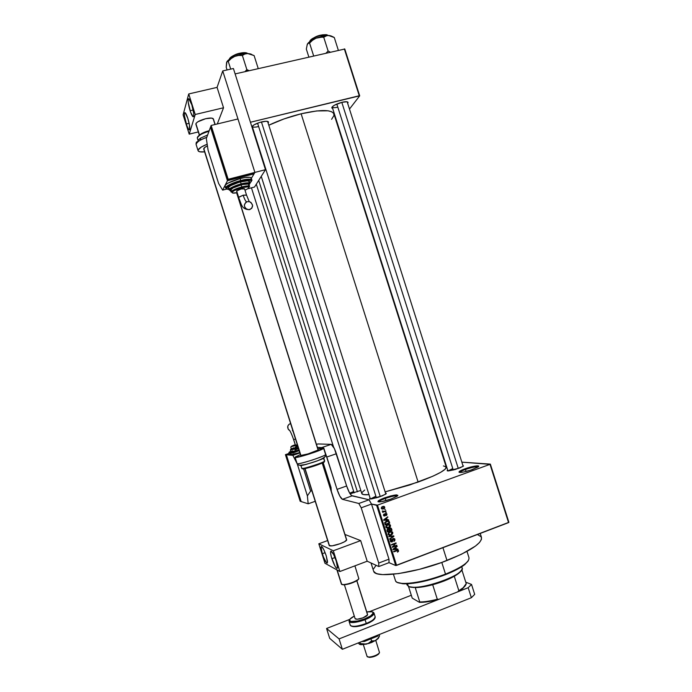 <?xml version="1.0" encoding="UTF-8"?>
<svg xmlns="http://www.w3.org/2000/svg" width="692" height="692" viewBox="0 0 692 692"><rect width="100%" height="100%" fill="white"/><g stroke="black" fill="none" stroke-linecap="round" stroke-linejoin="round"><path stroke-width="1.04" d="M397.407 496.008C395.738 495.463 391.689 496.276 385.28 498.448L384.864 497.747C394.596 494.633 398.687 494.123 397.122 496.225L390.997 499.036L381.603 501.639L377.927 501.648L381.465 499.105L390.634 495.948L396.628 494.884L397.917 495.429L396.871 496.389L390.997 499.036C386.188 500.723 382.33 501.683 379.424 501.908C376.431 501.7 378.247 500.307 384.864 497.747L385.28 498.448C391.689 496.276 395.738 495.463 397.407 496.008M478.146 466.91C476.243 466.417 472.013 467.273 465.457 469.479L464.998 468.804C472.601 465.993 481.554 464.756 477.913 467.074L470.776 470.11L463.285 472.082L459.09 472.307L459.678 471.217L461.823 470.084L470.647 467.048L476.935 465.854L478.466 465.967L478.518 466.572L472.645 469.47C467.567 471.235 463.467 472.229 460.353 472.454C457.602 472.273 459.151 471.062 464.998 468.804L465.457 469.479C472.013 467.273 476.243 466.417 478.146 466.91M261.602 121.913C265.858 120.97 268.167 121.057 268.522 122.173L268.107 123.046L268.332 121.757L265.962 121.256L259.95 122.363L254.05 124.837L251.871 126.748C253.142 124.958 256.386 123.349 261.602 121.913M348.067 102.511L347.669 103.367L348.007 102.278L346.995 101.767L342.021 102.286C345.775 101.439 347.791 101.516 348.067 102.511L347.237 102.009M462.879 465.405L463.069 466.365L455.319 469.479L448.468 470.923L447.292 470.811L447.663 470.041C446.833 470.655 447.041 470.958 448.278 470.932L459.955 467.887L463.502 466.01L462.879 465.405M385.522 493.119L385.703 494.157L378.818 497.116L371.457 498.915L369.606 498.768L370.073 498.032C369.225 498.698 369.459 499.01 370.765 498.975L381.967 495.982L386.006 493.924L386.283 493.318L385.522 493.119M360.817 490.446L350.1 493.82L360.817 490.446M466.088 471.468L465.457 469.479L466.088 471.468M385.972 500.636L385.28 498.448L385.972 500.636M453.251 470.05L336.822 104.034M354.131 492.86L256.308 184.193M376.405 497.851L257.571 123.176M477.428 534.509L481.277 536.871L481.468 539.362L479.53 542.467L475.465 546.074L461.503 554.24L441.66 562.492L419.335 569.352L398.505 573.616L382.754 574.611L377.581 573.85L375.747 573.175L373.654 571.289C375.349 578.65 414.318 573.391 446.997 560.503L442.932 547.683L446.997 560.503C471.174 550.659 482.635 542.857 481.39 537.096L480.231 533.446M443.434 465.932L446.193 466.918L445.319 469.081L440.769 472.273L432.82 476.234L409.69 484.98L385.133 491.882L418.124 482.082C437.257 474.954 446.617 469.911 446.21 466.962L334.028 114.215C331.987 109.483 321.019 109.336 301.124 113.791C289.515 116.689 278.738 120.495 268.799 125.217L283.962 118.946L301.124 113.791L418.124 482.082L301.124 113.791L316.702 110.936L328.112 110.798L331.684 111.749L333.665 113.306L334.011 115.408L331.606 119.318M261.256 176.365L361.855 493.725C362.409 494.685 364.796 494.996 369.009 494.668L363.438 494.572L361.752 493.396M376.638 505.324L371.509 504.07L377.495 505.134L396.594 565.381L508.568 522.616L490.014 464.349L377.495 505.134L490.014 464.349L461.841 462.144L490.351 464.107L508.897 522.322L490.351 464.107L508.897 522.322L395.729 565.537L376.638 505.324L377.495 505.134L396.594 565.381L395.729 565.537L376.638 505.324M389.016 562.657L395.729 565.537L389.016 562.657L388.973 559.153L378.723 563.046L361.207 507.798L371.509 504.07L388.973 559.153L371.509 504.07L369.087 499.78L358.819 503.482L342.41 499.313L352.081 495.861L369.087 499.78L351.527 495.567L349.443 492.721L346.64 485.983L337.047 489.374L326.806 457.031L336.416 453.727L346.64 485.983L334.392 448.546L331.183 444.359L321.65 447.603L317.403 447.404L322.368 447.992L321.65 447.603L331.183 444.359L317.931 443.944L331.183 444.359C332.74 444.956 334.487 448.079 336.416 453.727L326.806 457.031L325.5 453.45L337.047 489.374L346.64 485.983C348.569 491.649 350.377 494.936 352.081 495.861L342.41 499.313L339.833 496.138L337.047 489.374C338.976 495.057 340.758 498.37 342.41 499.313L358.819 503.482L369.087 499.78L371.509 504.07L361.207 507.798L358.819 503.482L361.207 507.798L378.723 563.046L388.973 559.153L389.016 562.657L378.801 566.54L389.016 562.657M444.774 460.967L444.299 460.933L444.774 460.967M384.605 509.208L385.392 509.407L384.605 509.208M384.086 511.336L385.807 510.705L385.937 511.146L382.624 512.357L383.013 511.725L382.313 510.947L384.086 511.336L382.313 510.947L383.013 511.725L382.624 512.357L385.937 511.146L385.807 510.705L384.086 511.336M385.548 512.184L386.335 512.383L385.548 512.184M385.539 513.438L386.742 513.698L386.88 514.978L386.214 515.549L386.482 514.312L385.868 513.81L385.133 515.791L383.913 515.947L383.653 514.381L384.147 514.018L383.982 515.185L384.57 515.601L385.539 513.438L384.57 515.601L383.982 515.185L384.147 514.018L383.515 515.376L384.778 516.007L385.764 513.845L386.465 514.242L386.214 515.549L386.94 514.095L385.539 513.438M387.113 519.631L388.74 519.96L383.757 520.315L383.619 519.856L387.736 516.794L386.638 518.126L387.113 519.631L386.638 518.126L387.736 516.794L383.619 519.856L383.757 520.315L388.74 519.96L387.113 519.631M390.53 525.41L390.331 526.75L388.792 527.927L387.122 528.169L385.894 527.235L386.024 525.825L387.667 524.588L389.44 524.415L390.53 525.41L389.44 524.415L387.667 524.588L385.859 527.131L386.136 527.641L388.792 527.927L390.21 526.915L389.734 526.776L390.21 526.915L390.53 525.41L389.734 525.167L390.53 525.41M392.797 532.555L392.598 533.904L391.257 534.994L389.388 535.314L388.16 534.388L388.368 532.866L389.933 531.741L391.707 531.56L392.797 532.555L391.707 531.56L389.933 531.741L388.125 534.285L388.402 534.795L391.058 535.072L392.476 534.068L392.009 533.913L392.476 534.068L392.797 532.555L391.975 532.286L392.797 532.555M398.549 550.685L397.433 552.164L398.038 551.031L397.606 550.529L393.774 551.879L393.636 551.438L397.762 550.053L398.549 550.685L396.724 550.278L393.636 551.438L393.774 551.879L397.519 550.529L398.012 550.867L397.433 552.164L398.445 551.489L397.943 551.299L398.445 551.489L398.549 550.685L397.692 550.365L398.549 550.685M396.421 548.964L398.038 549.292L393.073 549.682L392.926 549.223L397.035 546.118L395.945 547.458L396.421 548.964L395.945 547.458L397.035 546.118L392.926 549.223L393.073 549.682L398.038 549.292L396.421 548.964M393.099 546.559L396.741 545.184L396.879 545.625L392.329 547.329L395.244 543.661L391.603 545.028L391.464 544.595L396.014 542.891L393.099 546.559L396.014 542.891L391.464 544.595L391.603 545.028L395.244 543.661L392.329 547.329L396.879 545.625L396.741 545.184L393.099 546.559M393.212 538.514L394.708 538.869L394.847 540.616L393.886 541.386L394.449 539.639L393.445 538.912L392.381 541.732L390.85 541.923L390.409 540.08L391.265 539.379L390.85 540.988L391.957 541.481L392.433 539.215L393.212 538.514L392.338 539.578L392.26 541.222L391.041 541.36L391.265 539.379L390.323 541.196L391.957 541.974L393.359 538.947L394.423 539.535L393.886 541.386L394.959 539.371L393.212 538.514M388.809 536.239L393.93 536.335L389.786 539.319L389.648 538.869L393.341 536.343L388.956 536.689L388.809 536.239L388.956 536.689L393.341 536.343L389.648 538.869L389.786 539.319L393.8 535.902L388.809 536.239M389.83 528.1L391.257 528.29L392.009 530.271L387.459 531.966L387.053 529.622L389.83 528.1L388.895 529.103L387.797 528.991L387.027 530.608L387.459 531.966L392.009 530.271L391.585 528.93L390.859 528.705L391.585 528.93L391.265 528.307L389.83 528.1M386.517 521.059L388.74 520.998L389.743 523.126L385.185 524.813L384.726 522.529L386.517 521.059L384.666 522.875L385.185 524.813L389.743 523.126L389.337 521.854L388.619 521.647L389.337 521.854L388.999 521.206L386.517 521.059M382.598 506.544L384.112 506.44L384.778 507.591L383.956 508.698L382.2 509.122L381.257 508.213L381.742 507.011L382.598 506.544L381.526 508.767L383.394 508.949L384.726 507.115L382.598 506.544M337.376 124.759L337.705 124.326L337.376 124.759M349.477 109.068L359.693 95.833L344.789 49.02L235.116 73.914L344.789 49.02L359.693 95.833L349.477 109.068M250.443 122.242L359.26 95.755L344.339 48.898L359.693 95.833L250.443 122.242M342.021 102.286L334.478 105.175L332.013 107.087L331.849 108.021L332.662 108.471L331.797 107.917C332.229 106.023 335.637 104.146 342.021 102.286M252.173 127.709L252.718 127.916L252.173 127.709M337.808 107.13C334.461 107.9 332.592 107.857 332.203 107.009L332.229 107.113M258.644 126.541C254.846 127.397 252.71 127.354 252.234 126.394L252.269 126.506M362.002 492.505L364.719 490.022M371.016 562.959L373.446 570.623M373.654 568.772L376.093 565.295M370.445 498.975L375.886 496.199L370.445 498.975M349.711 493.188L353.698 491.502L349.711 493.188M448.027 470.941L452.776 468.545M378.758 501.908C379.121 501.077 381.292 499.927 385.28 498.448C381.292 499.927 379.121 501.077 378.758 501.908M459.782 472.454C460.119 471.736 462.005 470.75 465.457 469.479C462.005 470.75 460.119 471.736 459.782 472.454M396.784 550.252L397.519 550.529L396.784 550.252M396.248 550.451L396.897 550.694L396.248 550.451M397.537 550.062L397.736 550.564L397.537 550.062M397.156 548.903L398.038 549.292L392.952 549.301L397.156 548.903M396.68 546.395L397.182 546.576L396.68 546.395M395.487 547.294L395.945 547.458L395.487 547.294M395.841 549.024L393.091 549.093L395.011 547.649L395.841 549.024L395.461 547.813L393.463 549.24L395.841 549.024M396.222 545.383L396.879 545.625L396.222 545.383M392.909 546.481L392.355 546.689L392.909 546.481M394.587 543.419L395.244 543.661L394.587 543.419M395.443 543.099L396.161 543.358L395.443 543.099M392.788 538.748L393.359 538.947L392.788 538.748M392.329 540.167L392.84 540.348L392.329 540.167M390.868 539.587L391.464 539.795L390.868 539.587M390.245 540.772L390.85 540.988L390.245 540.772M390.305 541.161L390.824 541.282M393.705 538.411L394.094 539.025L393.705 538.411M393.056 535.954L393.93 536.335L393.056 535.954M392.494 536.058L388.852 536.352L392.494 536.058M390.297 534.821L388.056 533.887L388.662 534.086L389.086 532.745L388.593 532.581L390.063 532.183L389.414 531.966L392.053 532.364L390.928 534.639L392.226 533.549L391.767 532.139L390.21 532.122L388.748 533.177L388.913 534.518L390.297 534.821M391.369 531.508L391.949 532.26L391.369 531.508M391.075 531.966L390.028 531.707L391.058 531.949M388.489 534.509L388.99 534.596M391.3 530.046L392.009 530.271L391.3 530.046M388.247 528.896L388.895 529.103L388.247 528.896M390.66 528.532L389.362 528.342L389.968 528.532L389.475 529.769L388.74 529.536L389.743 530.626L389.086 530.418L391.343 530.037L390.85 528.688L391.343 530.037L389.743 530.626L389.968 528.532L390.85 528.688L390.357 527.979L390.703 528.558M388.61 529.415L387.408 529.207L388.722 529.518L389.215 530.825L387.849 531.335L386.966 530.366L387.607 530.574L388.004 529.397L387.494 529.96L387.849 531.335L389.215 530.825L388.61 529.423M387.996 527.676L388.792 527.927L387.996 527.676M389.068 524.354L389.674 525.116L389.068 524.354M388.783 524.821L387.667 524.588L388.662 524.735M386.222 527.373L386.75 527.46M388.662 527.486L385.79 526.742L386.387 526.932L386.819 525.591L386.318 525.444L387.797 525.029L387.131 524.83L389.786 525.211L388.662 527.486L389.959 526.404L389.631 525.081L388.1 524.925L386.482 526.024L386.767 527.477L388.662 527.486M389.008 522.918L389.743 523.126L389.008 522.918M385.479 524.147L385.029 524.311L385.479 524.147M387.961 520.791L388.446 521.457L387.961 520.791M387.589 521.197L388.532 521.543L389.077 522.893L385.582 524.181L385.228 522.754L387.814 521.258L386.837 521.024M385.582 524.181L389.077 522.893L388.471 521.474L385.963 521.292L386.646 521.491L384.709 522.598L385.582 524.181M387.857 519.571L388.74 519.96L383.671 520.021L387.857 519.571M387.33 517.097L387.875 517.253L387.33 517.097M386.136 517.988L386.638 518.126L386.136 517.988M384.717 519.502L383.749 519.761L385.669 518.334L386.534 519.683L384.155 519.882L386.534 519.683L386.153 518.472L384.691 519.519M385.124 513.672L385.764 513.845L385.124 513.672M384.934 513.914L385.496 514.061L384.934 513.914M384.838 514.398L385.453 514.563L384.838 514.398M384.285 515.592L384.778 516.007L383.775 515.834L384.285 515.592M383.757 514.277L384.345 514.433L383.757 514.277M383.454 515.038L383.982 515.185L383.454 515.038M384.138 515.479L383.498 515.315M385.807 513.369L386.101 513.827L385.807 513.369M385.556 512.184L386.335 512.383L385.556 512.184M385.159 510.947L385.937 511.146L385.159 510.947M383.688 511.449L382.97 511.717L383.688 511.449M382.269 511.077L382.866 511.232L382.269 511.077M383.48 506.336L383.904 506.899L383.48 506.336M383.256 508.516L381.24 508.075L382.762 506.968L382.053 506.795L384.129 507.054L383.256 508.516L384.147 507.919L384.155 507.089L383.169 506.847L381.88 507.565L382.036 508.542L383.256 508.516M465.353 585.657L462.593 588.624L457.559 591.919L458.857 590.7C463.467 587.958 465.924 585.596 466.226 583.624L463.199 587.724L458.857 590.7L454.272 576.28L458.882 573.201L461.529 570.121C460.76 571.886 458.338 573.945 454.272 576.28L444.428 580.865L432.69 584.731C441.141 582.396 448.338 579.576 454.272 576.28L458.857 590.7L457.559 591.919L439.005 599.272L437.301 599.246L432.69 584.731C425.831 586.548 420.009 587.508 415.226 587.612C420.009 587.508 425.831 586.548 432.69 584.731L437.301 599.246C430.433 601.045 424.594 601.953 419.776 601.971L419.438 602.325L412.216 598.113L408.505 586.427L412.216 598.113L419.438 602.325C424.646 602.455 431.168 601.443 439.005 599.272L428.227 601.668L419.776 601.971C424.594 601.953 430.433 601.045 437.301 599.246L439.005 599.272L457.559 591.919L462.844 588.425L465.56 585.242M461.443 566.921C462.887 568.201 462.152 570.061 459.246 572.5C451.314 579.463 424.265 588.044 412.856 587.214L408.972 586.66M406.576 583.832L408.332 586.34L407.527 583.797L408.332 586.34C417.077 591.894 467.109 574.412 462.022 567.656L461.728 566.739M409.119 586.738L406.861 584.749M466.226 583.624L461.798 569.68L466.226 583.624M415.226 587.612L419.776 601.971L415.226 587.612M468.017 561.203L464.375 564.888L457.801 569.049L441.972 575.986L427.293 580.493L413.496 583.226L402.874 583.78L397.545 582.491L403.86 583.832C415.122 583.858 428.997 580.804 445.484 574.663L445.51 574.118C428.729 580.363 414.62 583.468 403.177 583.451C398.376 583.235 395.772 582.197 395.374 580.337M393.437 574.239L395.521 580.813C396.923 586.228 423.495 582.906 445.51 574.118L441.799 562.44L445.51 574.118C461.988 567.336 469.799 561.809 468.934 557.527L466.988 551.412M464.912 564.464L465.275 563.755C460.984 567.155 454.393 570.615 445.51 574.118L445.484 574.663C454.212 571.22 460.69 567.812 464.912 564.464L468.389 560.52M380.28 496.622L261.438 121.956L380.28 496.622M245.435 71.129L246.862 69.615L242.382 55.481L244.778 54.054L247.641 53.526L254.111 55.585L258.246 68.62L254.111 55.585L249.207 53.682L246.24 53.561L239.717 54.694L234.666 56.433L238.472 55.464L242.382 55.481L246.862 69.615L245.435 71.129M247.044 71.181L246.862 69.615L247.044 71.181M229.199 59.425C232.071 56.225 235.747 54.227 240.228 53.414L240.228 53.414C234.294 54.962 230.609 56.969 229.199 59.425M240.046 53.18C235.877 53.933 232.365 55.81 229.51 58.829M240.565 54.478L240.228 53.414L240.565 54.478M226.595 62.358L226.206 67.254L227.062 69.953L226.206 67.254L226.907 61.735L228.256 61.406L231.206 58.526L234.666 56.433L229.225 59.4L226.803 61.891C227.91 60.04 230.531 58.223 234.666 56.433L238.472 55.464L242.382 55.481L244.778 54.054L247.641 53.526C243.688 53.561 239.363 54.53 234.666 56.433L231.206 58.526L228.256 61.406L230.704 69.122L228.256 61.406L226.907 61.735L226.483 63.214M249.189 70.696L246.862 69.615L249.189 70.696M251.654 54.417L247.641 53.526L250.893 54.019M247.848 53.526C246.447 52.678 243.913 52.644 240.228 53.414L247.848 53.526M229.882 58.206L233.092 55.741L238.212 53.656M241.828 52.852L246.162 52.817M247.252 53.223L240.115 53.163C243.645 52.428 246.084 52.471 247.442 53.293M357.409 491.804L258.704 180.404L357.409 491.804M341.805 102.338L458.303 468.51L341.805 102.338M327.065 35.517L322.628 36.088L323.726 37.23L325.845 35.889L328.406 35.413L334.288 37.532L338.336 50.274L334.288 37.532L332.783 36.711L329.816 35.603L325.733 35.552L316.01 38.198L319.816 37.23L323.726 37.23L327.065 35.517M321.175 35.309L327.87 35.413C326.693 34.643 324.462 34.609 321.175 35.309L321.503 36.356L321.175 35.309C314.929 36.979 311.08 39.124 309.618 41.736C312.62 38.328 316.478 36.183 321.175 35.309L321.175 35.309M327.247 35.093L321.045 35.067C325.309 34.531 327.428 34.557 327.42 35.162M330.24 52.125L328.12 51.035L323.726 37.23L328.12 51.035L326.079 53.085L328.12 51.035L330.24 52.125M313.658 55.922L309.575 43.094L312.533 40.266L316.01 38.198L310.397 41.165L307.326 44.167L308.329 43.155L309.575 43.094L313.658 55.922M307.023 45.438L307.793 43.518L309.575 43.094L312.533 40.266L316.01 38.198C311.435 40.162 308.537 42.151 307.326 44.167L306.331 49.097L308.857 57.029L306.331 49.097L307.317 44.184M331.226 35.984L328.406 35.413L331.433 36.105M322.645 34.773L326.572 34.816M310.033 40.871L312.663 38.432L319.194 35.552M309.8 41.304C310.457 39.28 314.177 37.204 320.967 35.084L320.967 35.084C316.651 35.88 312.966 37.878 309.93 41.087M321.78 37.134L323.726 37.23L322.628 36.088L316.01 38.198L321.78 37.134M331.875 558.703C330.811 555.243 330.387 552.865 330.612 551.567C331.71 550.46 333.57 553.574 336.182 560.935L337.506 567.674L336.753 568.469L335.084 566.359L331.382 557.051L330.568 552.943L330.906 551.109L333.596 554.439L336.182 560.935C337.255 564.404 337.67 566.783 337.445 568.063C336.321 569.135 334.461 566.013 331.875 558.703L334.98 557.544L331.875 558.703M322.256 553.73L321.01 546.818C322.022 545.815 323.752 548.808 326.217 555.771L327.498 561.376L327.186 563.098L326.408 562.674L323.398 556.956L321.131 549.318L320.95 547.303L321.59 546.438L323.752 549.56L326.217 555.771L327.463 562.683C326.425 563.643 324.686 560.658 322.256 553.73L325.119 552.666L322.256 553.73M346.666 539.803C346.727 540.694 344.573 541.983 340.187 543.678L344.538 541.767L346.675 539.829M339.876 571.523L367.192 561.212L360.67 540.616L333.31 550.763L339.876 571.523L333.31 550.763L318.813 543.8L327.636 540.556L318.813 543.8L324.972 563.279L318.813 543.8L333.31 550.763L360.67 540.616L367.192 561.212L339.876 571.523L324.972 563.279L339.876 571.523M344.971 534.458L360.67 540.616L344.971 534.458M329.21 545.538L332.108 545.858L340.187 543.678C334.167 545.746 330.517 546.395 329.245 545.625L304.869 468.605M339.08 638.906L468.181 587.707L471.529 584.437L465.768 582.171L471.529 584.437L474.686 594.367L471.529 584.437L468.181 587.707L471.364 597.715L474.686 594.367L471.364 597.715L342.367 649.295L471.364 597.715L468.181 587.707L339.08 638.906L342.367 649.295L339.08 638.906L326.572 628.483L329.686 638.344L342.367 649.295L329.686 638.344L326.572 628.483L339.08 638.906M411.308 595.25L369.528 611.633L411.308 595.25M349.685 619.418L326.572 628.483L349.685 619.418M325.621 454.601C325.525 455.189 321.019 457.031 312.118 460.119C302.274 463.104 297.257 464.263 297.093 463.605L297.093 463.605C297.188 465.197 323.986 456.746 325.621 454.601L323.64 448.347C321.97 450.38 295.173 458.831 295.112 457.351L300.423 454.575L295.328 456.979L296.271 457.429L309.886 453.848L323.64 448.347L325.621 454.601M300.363 465.249C297.932 467.472 326.546 458.208 323.942 457.862L325.698 455.907L323.372 458.268L317.178 460.933L305.89 464.47L300.363 465.249M324.505 461.123C327.065 461.426 300.259 470.223 301.807 468.276L301.807 468.276C301.92 469.617 323.173 462.922 324.505 461.123L323.562 458.147L324.505 461.123M302.655 468.726C301.807 470.378 326.52 462.187 324.081 461.936L313.779 466.192L302.862 468.795M317.896 448.944L323.787 448.035L317.896 448.944M300.709 455.474L307.992 453.926L318.086 450.042C316.988 451.296 300.786 456.409 300.726 455.518L300.709 455.474M377.382 635.299L377.65 636.147L364.338 641.475L364.07 640.619L364.338 641.475L361.881 641.493L364.338 641.475L377.65 636.147L377.382 635.299M378.403 634.893L377.65 636.147L378.403 634.893M367.98 643.621L371.742 642.461L371.604 640.922L369.312 642.885L366.509 644.114L361.812 643.984L360.255 643.551L359.857 642.306L360.255 643.551L359.615 644.347L358.231 642.954L359.615 644.347L360.255 643.551L366.509 644.114L361.034 644.693L359.382 644.252L360.748 644.667L369.139 643.396L376.18 640.23L373.94 641.034L371.604 640.922L370.938 638.828L371.604 640.922L367.98 643.621M378.861 637.159L379.545 635.827L379.155 634.59L379.545 635.827L377.192 639.408L371.742 642.461L371.604 640.922L375.09 640.766L378.827 637.566M254.898 172.403L265.477 169.678L254.518 187.022L247.961 188.734L254.518 187.022L265.477 169.678L254.898 172.403L222.738 70.93L233.403 68.508L265.477 169.678L233.403 68.508L222.738 70.93L217.072 87.382L188.726 93.948L195.23 114.491L223.533 107.77L217.072 87.382L223.533 107.77L217.279 123.972L223.533 107.77L195.23 114.491L188.726 93.948L183.103 114.846L189.21 134.144L183.103 114.846L188.726 93.948L217.072 87.382L222.738 70.93L254.898 172.403L254.241 173.51L227.625 180.378L210.653 126.774L211.138 125.451L210.653 126.774L227.625 180.378L228.178 179.289L227.625 180.378L254.241 173.51L254.898 172.403L237.97 118.972L211.138 125.451L228.178 179.289L254.898 172.403L228.178 179.289L211.138 125.451L237.97 118.972L254.898 172.403L251.334 178.354L254.898 172.403M253.704 187.247L254.518 187.022L253.687 187.238M316.469 444.437L317.931 443.944L316.469 444.437M367.192 561.212L378.801 566.54L378.723 563.046L378.801 566.54L367.192 561.212M293.65 439.515L295.527 439.091L293.65 439.515L295.441 445.164L297.318 444.748L295.363 445.129L293.581 439.498L295.406 445.068M290.156 423.677C287.465 425.182 286.981 427.232 288.711 429.818L289.723 430.545L288.106 429.005L287.786 426.194L288.919 424.386L290.614 423.556M288.746 453.148L288.754 453.182C290.329 453.269 293.823 452.456 299.221 450.76C293.019 452.654 289.524 453.459 288.754 453.182L288.746 453.148M299.013 450.12C292.976 452.101 285.796 453.502 290.796 451.34L289.152 452.36L290.043 452.43L299.013 450.12M290.925 451.789L298.97 449.982L290.943 451.815L290.38 450.034L298.408 448.182L290.38 450.034L290.77 449.212M298.2 447.534C292.725 449.194 290.424 449.618 291.297 448.805L290.96 449.298L292.327 449.117L298.2 447.534M297.621 445.7L295.787 446.245M297.586 444.999C290.891 446.928 289.593 447.006 293.702 445.224M290.804 447.24L291.375 449.056L298.183 447.49L291.367 449.022M289.308 454.921L292.863 455.353L297.102 463.631L292.863 455.353L299.913 452.957L292.863 455.353L289.55 455.051L299.792 452.568L290.251 455.016L286.35 454.748L301.167 501.588L308.182 503.802L315.215 501.302L308.182 503.802L307.378 495.844L310.613 491.13L303.546 468.795L310.613 491.13L311.858 490.689L310.613 491.13L307.378 495.844L297.292 464.012L307.378 495.844L308.182 503.802L301.167 501.588L286.35 454.748L288.971 453.857L286.35 454.748L289.55 455.051L288.754 453.182L289.152 452.334M301.011 465.768L299.844 465.232L301.011 465.768M296.47 451.686L292.69 453.122M291.245 453.744L289.515 454.661M329.894 486.831L331.036 487.497L331.33 491.363L331.036 487.497L323.138 462.559L331.036 487.497L329.894 486.831M300.172 501.267L301.124 501.432L300.172 501.267L285.424 454.661L286.125 454.722L300.916 501.51L286.125 454.722L285.424 454.661L288.858 453.494L285.424 454.661L300.172 501.267M288.945 453.77L286.125 454.722L288.945 453.77M291.617 451.271L292.474 450.855M295.043 449.817L298.408 448.615M291.514 448.857L293.728 447.802M294.965 447.326L297.811 446.314M295.216 444.653L291.367 446.53L297.413 445.06M292.993 431.081L292.379 430.709M379.493 652.53L378.723 653.594C375.808 655.713 372.469 656.864 368.724 657.045L367.054 656.388C367.599 658.602 379.181 655.013 379.493 652.53L375.791 640.472M378.861 653.75L376.137 655.696L372.91 656.89L369.874 657.4L367.98 656.959L369.381 657.391C372.754 657.227 375.747 656.198 378.368 654.286L379.069 653.326M358.819 578.668L358.032 579.585C353.612 582.439 348.638 584.126 343.102 584.636L341.416 584.1C341.926 586.401 358.162 581.332 358.819 578.668L354.918 565.848M342.03 584.506L343.526 584.861C348.82 584.377 353.577 582.768 357.816 580.026L358.56 579.152L355.437 581.505L349.209 583.884L344.737 584.801L342.03 584.506M367.564 614.487C367.694 615.396 366.206 616.494 363.101 617.792L367.573 614.877L356.769 580.761L367.582 614.522M346.631 540.184L322.195 463.026L346.631 540.184M318.086 450.042L236.612 192.774L318.086 450.042M214.996 124.517L213.11 118.574L214.996 124.517M341.45 583.598L337.151 570.018M329.504 545.841L305.051 468.571M300.942 455.578L203.777 148.555M199.434 134.845L195.905 123.686M354.304 616.096L350.074 619.072L349.503 620.56L350.74 621.459L357.712 621.009L364.693 618.873C371.206 617.1 378.299 609.894 366.76 611.944L371.838 611.797L372.728 612.135L373.178 613.311L370.514 615.966L364.693 618.873L365.073 619.625C370.108 617.835 373.075 615.638 373.983 613.026C374.251 614.825 371.284 617.03 365.073 619.625L366.284 623.44C362.651 625.118 351.657 627.834 350.316 625.291C352.358 627.108 357.678 626.485 366.284 623.44L364.693 618.873C360.757 620.586 356.319 621.485 351.398 621.589C348.5 620.43 349.469 618.605 354.304 616.096C350.481 618.051 348.759 619.859 349.123 621.528C350.455 624.02 361.44 621.295 365.073 619.625C356.466 622.67 351.155 623.31 349.123 621.528L350.316 625.291C352.617 627.506 357.963 627.056 366.362 623.924L366.284 623.44C372.486 620.828 375.445 618.613 375.176 616.788C374.277 619.427 371.319 621.65 366.284 623.44L366.362 623.924C370.272 622.532 373.083 620.655 374.779 618.311M351.45 626.096C355.982 626.978 360.939 626.26 366.302 623.95M363.983 624.789L359.321 626.087L353.595 626.692M352.34 626.502L351.493 626.13M374.77 618.337L373.421 620.058L368.49 623.016M355.108 618.648L357.306 619.228L363.101 617.792C358.811 619.305 356.155 619.625 355.134 618.734L344.408 584.827M190.11 110.72C188.518 105.366 187.895 101.516 188.25 99.172C188.925 97.883 190.11 99.752 191.814 104.777L193.699 113.289L193.786 115.625L193.129 116.81L190.646 112.329L188.233 102.329L188.129 99.959L188.769 98.688L191.814 104.777C193.405 110.175 194.028 114.024 193.673 116.325C192.99 117.605 191.805 115.737 190.11 110.72L193.172 110.002L190.11 110.72M186.304 123.998C184.773 118.86 184.167 115.209 184.479 113.038C185.11 111.87 186.234 113.704 187.869 118.531L189.487 125.191L189.47 129.871L188.354 128.989L186.823 125.537L184.487 115.988L184.479 113.064L185.344 112.891L187.869 118.531C189.4 123.695 190.006 127.345 189.686 129.49C189.054 130.641 187.921 128.816 186.304 123.998L189.132 123.314L186.304 123.998M195.905 124.292L196.234 123.124L197.886 121.766L205.645 118.713C210.23 117.718 212.816 117.83 213.413 119.041L215.143 124.482M198.319 131.938L189.21 134.144L195.23 114.491L189.21 134.144L198.319 131.938M199.279 134.957L195.862 124.153C196.277 122.233 199.538 120.417 205.645 118.713L211.562 118.081L213.404 118.998M198.059 150.614C198.068 148.815 201.113 146.687 207.185 144.221L201.433 146.955L198.12 149.982L198.094 150.761L199.685 151.773L204.624 151.851C200.628 152.231 198.44 151.816 198.059 150.614L196.087 144.394C196.952 141.86 200.507 139.507 206.761 137.345C199.746 139.983 196.191 142.327 196.087 144.394C196.026 142.336 196.571 141.488 197.73 141.869M200.611 139.17L199.486 139.101L200.611 139.17M198.024 140.32L197.281 137.968C199.054 135.035 202.955 132.812 208.993 131.281C201.588 133.53 197.687 135.762 197.281 137.968L197.263 137.708M209.192 130.727C204.071 131.921 200.248 133.928 197.73 136.739M197.851 141.315L198.345 139.879L200.602 138.097L207.626 135.001M300.726 455.518L203.716 148.988C203.656 148.149 204.893 147.111 207.436 145.882L204.806 147.413L203.759 149.109M197.756 136.661L201.779 133.452L207.704 131.143M246.464 195.179L243.16 195.205L246.508 194.997L244.535 188.786C242.183 188.449 239.562 189.184 236.664 191.009L238.636 197.237L243.16 195.205C244.423 199.036 245.573 201.26 246.62 201.865C245.573 201.26 244.423 199.036 243.16 195.205L238.602 197.41L236.664 191.009L241.179 188.959L244.492 188.959M249.751 209.615L247.182 209.477C243.463 206.657 243.472 204.054 247.226 201.649L249.639 201.735L251.075 202.54L252.615 205.377L251.732 208.353L248.956 209.745L245.902 208.725L244.847 207.444L244.345 205.083L245.807 202.349L247.226 201.649L249.648 201.735C253.506 204.503 253.54 207.124 249.751 209.615M251.101 178.752L250.928 177.645L250.089 177.342L244.968 177.533L240.072 178.571L240.704 180.56C236.612 181.416 225.333 185.646 225.505 188.025C226.37 185.724 231.431 183.242 240.704 180.56L240.072 178.571C231.907 180.871 226.881 183.19 224.995 185.517L225.505 188.025L226.405 187.714C228.265 185.811 233.066 183.691 240.825 181.382L240.704 180.56C247.451 178.925 251.179 178.77 251.888 180.084C249.743 178.873 246.015 179.029 240.704 180.56L240.825 181.373L233.515 183.778L228.1 186.468L226.396 188.553L228.81 189.323C220.54 189.418 235.176 182.247 240.816 181.399L240.816 181.399C245.409 179.929 255.21 179.09 249.873 182.844L251.438 180.941L250.314 180.214L240.816 181.399C251.871 178.77 252.346 181.14 251.888 180.084L251.265 178.121C250.556 176.797 246.819 176.944 240.072 178.571L228.222 182.999L225.601 184.773L224.935 186.217M228.403 188.025L228.94 186.875L231.05 185.465L238.42 182.524L240.513 181.935L241.136 183.916C237.875 184.608 228.862 187.99 228.983 189.859C229.683 188.042 233.732 186.061 241.136 183.916L240.513 181.935C233.1 184.081 229.052 186.061 228.36 187.895L228.983 189.859L229.874 189.677C231.552 188.129 235.341 186.485 241.257 184.738L241.136 183.916C246.534 182.61 249.518 182.472 250.08 183.51C248.367 182.558 245.392 182.697 241.136 183.916L241.257 184.729C250.366 182.792 249.085 184.081 249.682 183.838L249.466 181.546L248.809 182.636M230.756 190.888C226.578 190.162 237.477 185.395 241.248 184.755L232.382 188.06L229.943 189.919L230.756 190.888M245.003 190.248L248.618 188.25L248.921 187.082L246.404 186.892L240.193 188.233L234.207 190.603L232.088 192.203L232.841 193.042L237.105 192.687C228.178 194.582 232.304 190.162 241.889 187.748L241.776 186.918C235.47 188.734 231.924 190.438 231.128 192.021M230.548 190.239L232.875 188.008L241.145 184.937C234.674 186.805 231.128 188.544 230.514 190.127L231.137 192.091C231.751 190.516 235.297 188.795 241.776 186.918L241.145 184.937L242.918 184.513L248.143 184.037L248.973 184.556L248.402 185.508M232.27 190.732L234.233 190.585M229.874 188.587L231.396 188.57M226.12 186.849L227.426 186.961M226.872 189.02L222.642 190.127L227.443 180.742L210.489 127.207L206.32 138.547L208.11 150.294L218.629 183.501L222.642 190.127L226.872 189.02M254.016 173.882L227.443 180.742L254.016 173.882L251.334 178.354L254.016 173.882M245.721 179.505L246.222 180.275M206.32 138.547L208.11 150.294L218.629 183.501L222.642 190.127L227.443 180.742L210.489 127.207L206.32 138.547M240.513 181.935L247.468 180.837L249.457 181.546C248.895 180.5 245.911 180.629 240.513 181.935M229.407 188.527L228.697 188.31M247.226 183.726L248.575 182.835M247.355 185.949L245.055 187.039M249.181 185.222L249.371 184.011L247.762 183.717L241.248 184.755C246.629 183.259 249.267 183.415 249.181 185.222M231.422 190.672L230.799 190.482M246.153 186.918L247.848 185.932M249.596 186.529L248.973 184.565C248.48 183.665 245.868 183.787 241.145 184.937L241.776 186.918C246.499 185.767 249.103 185.638 249.596 186.529L241.897 187.731C250.02 186.165 251.161 186.952 245.297 190.127M236.638 191.217L238.602 197.393C241.551 204.408 241.508 208.18 247.182 209.477M249.604 186.606C249.267 185.629 246.663 185.733 241.776 186.918L241.889 187.748C237.062 189.124 233.775 190.534 232.045 191.952L231.137 192.091M267.692 121.74L268.522 122.173M332.203 107.009L447.949 470.941M252.234 126.394L370.376 498.975M332.221 107.078L331.797 107.917M252.251 126.472L251.966 127.043M398.367 550.339L397.606 550.053M391.041 541.36L390.288 541.092M394.665 538.808L393.809 538.523M392.511 532.027L391.663 531.759M388.869 534.475L388.108 534.215M391.265 528.307L390.426 528.048M390.236 524.873L389.397 524.622M386.603 527.321L385.842 527.088M388.999 521.206L388.16 520.972M386.698 513.654L385.877 513.438M382.935 511.362L382.243 511.18M384.501 506.708L383.679 506.509M381.897 508.421L381.266 508.265M458.882 573.201L459.246 572.5M413.539 587.586L412.856 587.214M463.199 587.724L462.844 588.425M403.177 583.451L403.86 583.832M267.588 121.394L385.825 494.071M229.372 59.054C229.986 57.116 233.55 55.161 240.055 53.172M333.535 446.92L251.438 187.826M463.164 466.304L347.168 101.793M331.451 551.256L330.612 551.567M321.754 546.542L321.01 546.818M295.112 457.351L297.093 463.605C297.621 465.828 301.781 465.742 309.558 463.346C318.389 460.855 323.778 458.363 325.707 455.872L325.785 454.341M300.899 465.413L301.807 468.276C301.15 470.621 322.913 463.83 324.522 461.434L324.626 460.881M323.804 448.105L325.759 454.272M323.726 458.035L324.609 460.837M378.126 638.681L378.498 637.756M360.748 644.667L359.996 644.183M288.659 429.767L288.642 429.697C289.611 429.637 291.254 432.907 293.581 439.498M290.813 447.274L291.211 446.47M378.723 653.594L378.368 654.286M368.724 657.045L369.381 657.391M358.032 579.585L357.816 580.026M363.343 644.65L367.054 656.388M341.416 584.1L336.918 569.888M200.836 139.888L200.377 138.443M346.692 539.89L322.334 462.965M318.19 449.887L236.759 192.748M356.864 580.7L367.599 614.582M366.76 611.944C370.73 611.261 373.144 611.624 373.983 613.026L375.176 616.788C375.453 619.063 372.521 621.442 366.362 623.924M189.167 98.956L188.25 99.172M185.3 112.848L184.479 113.038M246.508 195.006L249.215 201.614"/></g></svg>
